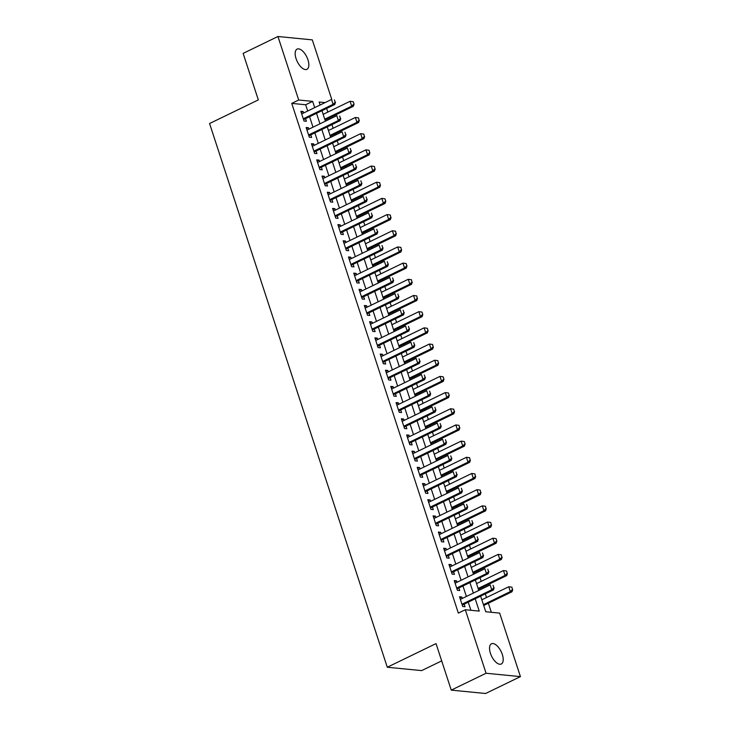<?xml version="1.0" encoding="UTF-8"?>
<svg xmlns="http://www.w3.org/2000/svg" width="730" height="730" viewBox="0 0 730 730"><rect width="100%" height="100%" fill="white"/><g stroke="black" fill="none" stroke-linecap="round" stroke-linejoin="round"><path stroke-width="1.09" d="M490.432 653.313A11.233 5.302 -115.9 0 1 491.473 643.787A11.233 5.302 -115.9 0 1 502.313 654.481A11.233 5.302 -115.9 0 1 501.273 664.008A11.233 5.302 -115.9 0 1 490.432 653.313M296.061 58.637A11.233 5.302 -115.9 0 1 297.101 49.111A11.233 5.302 -115.9 0 1 307.951 59.805A11.233 5.302 -115.9 0 1 306.901 69.332A11.233 5.302 -115.9 0 1 296.061 58.637M441.687 660.887L421.639 670.605L387.283 667.238L209.574 123.525L258.329 99.901L243.126 53.381L277.947 36.5L312.303 39.876L331.794 99.508M491.336 612.288L488.37 603.226M486.508 597.532L485.313 593.882M483.452 588.188L483.077 587.048M481.216 581.345L480.03 577.704M478.168 572.01L477.794 570.86M475.933 565.166L474.737 561.516M472.876 555.822L472.502 554.681M470.64 548.987L469.445 545.337M467.583 539.643L467.209 538.503M465.348 532.8L464.161 529.159M462.3 523.465L461.926 522.315M460.064 516.621L458.869 512.971M457.007 507.277L456.633 506.136M454.772 500.442L453.585 496.792M451.724 491.098L451.35 489.958M449.488 484.255L448.293 480.614M446.431 474.92L446.057 473.77M444.196 468.076L443 464.426M441.139 458.732L440.765 457.591M438.903 451.897L437.717 448.247M435.856 442.553L435.481 441.413M433.62 435.71L432.425 432.069M430.563 426.375L430.189 425.225M428.327 419.531L427.141 415.881M425.28 410.187L424.906 409.046M423.044 403.352L421.849 399.702M419.987 394.008L419.613 392.868M417.752 387.165L416.556 383.524M414.695 377.83L414.321 376.68M412.459 370.986L411.273 367.336M409.411 361.642L409.037 360.501M407.176 354.807L405.98 351.157M404.119 345.463L403.745 344.323M401.883 338.62L400.688 334.979M398.826 329.276L398.452 328.135M396.591 322.441L395.404 318.791M393.543 313.097L393.169 311.956M391.307 306.262L390.112 302.612M388.25 296.918L387.876 295.769M386.015 290.075L384.829 286.434M382.967 280.731L382.593 279.59M380.731 273.896L379.536 270.246M377.675 264.552L377.3 263.411M375.439 257.717L374.244 254.067M372.382 248.373L372.008 247.224M370.147 241.53L368.96 237.889M367.099 232.186L366.725 231.045M364.863 225.351L363.668 221.701M361.806 216.007L361.432 214.866M359.571 209.172L358.384 205.522M356.523 199.828L356.149 198.679M354.287 192.985L353.092 189.344M351.23 183.641L350.856 182.5M348.995 176.806L347.799 173.156M345.938 167.462L345.564 166.321M343.702 160.627L342.516 156.977M340.654 151.283L340.28 150.134M338.419 144.44L337.224 140.799M335.362 135.096L334.988 133.955M333.126 128.261L331.931 124.611M330.07 118.917L329.695 117.776M327.834 112.082L326.648 108.432M480.641 596.145L485.742 611.74L499.667 613.109L520.426 676.619L486.07 673.252L465.311 609.733L479.245 611.101L475.212 598.783M486.07 673.252L451.249 690.124L485.605 693.5L520.426 676.619M462.309 598.436L461.844 597.012L459.526 596.784L462.701 606.493L465.019 606.721L464.171 604.13M457.026 582.248L456.56 580.824L454.233 580.596L457.409 590.305L459.736 590.534L458.887 587.942M451.733 566.069L451.268 564.646L448.95 564.418L452.125 574.127L454.443 574.355L453.595 571.763M446.45 549.891L445.984 548.467L443.657 548.239L446.833 557.948L449.151 558.176L448.311 555.585M441.157 533.703L440.692 532.279L438.374 532.051L441.541 541.76L443.867 541.989L443.019 539.397M435.865 517.524L435.399 516.101L433.082 515.873L436.257 525.582L438.575 525.81L437.726 523.218M430.581 501.346L430.116 499.922L427.789 499.694L430.965 509.403L433.291 509.631L432.443 507.04M425.289 485.158L424.823 483.734L422.506 483.506L425.681 493.215L427.999 493.443L427.15 490.852M419.996 468.979L419.54 467.556L417.213 467.328L420.389 477.037L422.707 477.265L421.858 474.673M414.713 452.801L414.248 451.377L411.93 451.149L415.096 460.858L417.423 461.086L416.575 458.495M409.421 436.613L408.955 435.19L406.637 434.961L409.813 444.67L412.131 444.899L411.282 442.307M404.137 420.434L403.672 419.011L401.345 418.783L404.52 428.492L406.838 428.72L405.999 426.128M398.845 404.256L398.379 402.832L396.062 402.604L399.228 412.313L401.555 412.541L400.706 409.95M393.552 388.068L393.087 386.644L390.769 386.416L393.945 396.125L396.262 396.353L395.414 393.762M388.269 371.889L387.803 370.466L385.476 370.238L388.652 379.947L390.979 380.175L390.13 377.583M382.976 355.711L382.511 354.287L380.193 354.059L383.369 363.768L385.686 363.996L384.838 361.405M377.693 339.523L377.227 338.099L374.901 337.871L378.076 347.58L380.394 347.809L379.554 345.217M372.4 323.344L371.935 321.921L369.617 321.693L372.784 331.402L375.111 331.63L374.262 329.038M367.108 307.166L366.642 305.742L364.325 305.514L367.5 315.223L369.818 315.451L368.969 312.86M361.825 290.978L361.359 289.554L359.032 289.326L362.208 299.035L364.535 299.263L363.686 296.672M356.532 274.799L356.067 273.376L353.749 273.148L356.924 282.857L359.242 283.085L358.393 280.493M351.24 258.621L350.783 257.197L348.456 256.969L351.632 266.678L353.95 266.906L353.101 264.315M345.956 242.433L345.491 241.01L343.173 240.781L346.339 250.49L348.666 250.718L347.818 248.127M340.664 226.254L340.198 224.831L337.88 224.603L341.056 234.312L343.374 234.54L342.525 231.948M335.38 210.076L334.915 208.652L332.588 208.424L335.763 218.133L338.081 218.361L337.242 215.77M330.088 193.888L329.622 192.464L327.305 192.236L330.471 201.945L332.798 202.173L331.949 199.582M324.795 177.709L324.33 176.286L322.012 176.058L325.188 185.767L327.505 185.995L326.657 183.403M319.512 161.531L319.046 160.107L316.72 159.879L319.895 169.588L322.222 169.816L321.373 167.225M314.219 145.343L313.754 143.919L311.436 143.691L314.612 153.4L316.929 153.629L316.081 151.037M308.936 129.164L308.471 127.741L306.144 127.513L309.319 137.222L311.637 137.45L310.798 134.858M307.713 111.006L305.669 104.755L291.745 103.386L458.349 613.109L465.311 609.733M470.905 610.289L468.249 602.159M466.388 596.456L462.957 585.971M461.095 580.277L457.673 569.792M455.812 564.098L452.381 553.614M450.519 547.911L447.088 537.426M445.227 531.732L441.805 521.247M439.944 515.553L436.513 505.06M434.651 499.366L431.22 488.881M429.359 483.187L425.937 472.702M424.075 467.008L420.644 456.515M418.783 450.821L415.361 440.336M413.499 434.642L410.068 424.157M408.207 418.463L404.776 407.97M402.914 402.276L399.493 391.791M397.631 386.097L394.2 375.612M392.338 369.918L388.917 359.425M387.055 353.731L383.624 343.246M381.763 337.552L378.332 327.067M376.47 321.373L373.048 310.88M371.187 305.186L367.756 294.701M365.894 289.007L362.463 278.522M360.602 272.828L357.18 262.335M355.318 256.641L351.887 246.156M350.026 240.462L346.604 229.977M344.743 224.283L341.312 213.79M339.45 208.096L336.019 197.611M334.157 191.917L330.736 181.432M328.874 175.738L325.443 165.245M323.582 159.551L320.16 149.066M318.298 143.372L314.867 132.887M313.006 127.193L309.575 116.7M303.643 112.986L303.178 111.562L300.86 111.334L304.027 121.043L306.354 121.271L305.505 118.68M451.249 690.124L436.038 643.605L387.283 667.238M291.745 103.386L298.707 100.01L277.947 36.5M314.685 107.629L312.641 101.379L298.707 100.01M473.35 593.079L469.919 582.595M468.058 576.901L464.636 566.416M462.774 560.722L459.343 550.237M457.482 544.534L454.06 534.05M452.198 528.356L448.767 517.871M446.906 512.177L443.475 501.692M441.613 495.989L438.192 485.505M436.33 479.811L432.899 469.326M431.038 463.632L427.616 453.148M425.754 447.444L422.323 436.96M420.462 431.266L417.031 420.781M415.169 415.087L411.747 404.602M409.886 398.899L406.455 388.415M404.593 382.721L401.162 372.236M399.301 366.542L395.879 356.058M394.017 350.354L390.587 339.87M388.725 334.176L385.303 323.691M383.442 317.997L380.011 307.512M378.149 301.809L374.718 291.325M372.857 285.631L369.435 275.146M367.573 269.452L364.142 258.968M362.281 253.264L358.859 242.78M356.997 237.086L353.566 226.601M351.705 220.907L348.274 210.422M346.412 204.719L342.99 194.235M341.129 188.541L337.698 178.056M335.837 172.362L332.405 161.877M330.544 156.174L327.122 145.69M325.261 139.996L321.83 129.511M319.968 123.817L316.546 113.332M325.069 102.602L319.138 102.017L320.114 105.001M321.976 110.695L325.398 121.18M327.259 126.874L330.69 137.368M332.551 143.062L335.982 153.546M337.844 159.24L341.266 169.725M343.127 175.419L346.558 185.913M348.42 191.607L351.842 202.091M353.712 207.785L357.134 218.27M358.996 223.964L362.427 234.458M364.288 240.152L367.71 250.636M369.572 256.33L373.003 266.815M374.864 272.509L378.295 283.003M380.157 288.697L383.579 299.181M385.44 304.875L388.871 315.36M390.732 321.054L394.154 331.548M396.016 337.242L399.447 347.726M401.308 353.42L404.739 363.905M406.601 369.599L410.023 380.093M411.884 385.787L415.315 396.271M417.177 401.965L420.608 412.45M422.469 418.144L425.891 428.638M427.753 434.332L431.184 444.816M433.045 450.51L436.467 460.995M438.329 466.689L441.76 477.183M443.621 482.877L447.052 493.361M448.913 499.055L452.335 509.54M454.197 515.234L457.628 525.728M459.489 531.422L462.911 541.906M464.773 547.6L468.204 558.085M470.065 563.779L473.496 574.273M475.358 579.967L478.78 590.451M305.669 104.755L312.641 101.379M301.234 112.502L303.178 111.562M306.527 128.681L308.471 127.741M311.82 144.859L313.754 143.919M317.103 161.047L319.046 160.107M322.395 177.226L324.33 176.286M327.679 193.404L329.622 192.464M332.971 209.592L334.915 208.652M338.264 225.771L340.198 224.831M343.547 241.949L345.491 241.01M348.84 258.137L350.783 257.197M354.132 274.316L356.067 273.376M359.416 290.494L361.359 289.554M364.708 306.682L366.642 305.742M369.991 322.861L371.935 321.921M375.284 339.039L377.227 338.099M380.576 355.227L382.511 354.287M385.86 371.406L387.803 370.466M391.152 387.584L393.087 386.644M396.436 403.772L398.379 402.832M401.728 419.951L403.672 419.011M407.021 436.129L408.955 435.19M412.304 452.317L414.248 451.377M417.596 468.496L419.54 467.556M422.889 484.674L424.823 483.734M428.172 500.862L430.116 499.922M433.465 517.041L435.399 516.101M438.748 533.219L440.692 532.279M444.041 549.407L445.984 548.467M449.333 565.586L451.268 564.646M454.617 581.764L456.56 580.824M459.909 597.952L461.844 597.012M335.207 102.309L334.413 99.882L335.207 102.309L333.099 104.335L334.769 104.499L304.118 119.346A1.752 1.487 -84.4 0 0 303.726 119.629L303.607 119.738M301.7 113.926L331.511 99.481L333.099 104.335L303.288 118.78M334.769 104.499L335.481 102.337M325.023 120.039L353.338 106.315L351.668 106.151L350.081 101.297L323.162 114.345M352.982 101.707L350.081 101.297L353.265 101.735L354.05 104.162L353.265 101.735M324.75 119.2L351.668 106.151L353.776 104.135M354.05 104.162L353.338 106.315M340.49 118.488L339.705 116.061L340.49 118.488L338.382 120.514L340.052 120.678L309.41 135.534A1.752 1.487 -84.4 0 0 309.009 135.807L308.89 135.926M306.992 130.104L336.795 115.659L338.382 120.514L308.58 134.959M340.052 120.678L340.773 118.515M345.783 134.676L344.989 132.249L345.783 134.676L343.675 136.692L345.345 136.857L314.694 151.712A1.752 1.487 -84.4 0 0 314.301 151.995L314.183 152.105M312.285 146.283L342.087 131.838L343.675 136.692L313.863 151.137M345.345 136.857L346.066 134.703M351.075 150.855L350.281 148.427L351.075 150.855L348.958 152.88L350.637 153.044L319.986 167.891A1.752 1.487 -84.4 0 0 319.585 168.174L319.475 168.283M317.568 162.471L347.38 148.026L348.958 152.88L319.156 167.325M350.637 153.044L351.349 150.882M356.359 167.033L355.565 164.606L356.359 167.033L354.251 169.059L355.921 169.223L325.279 184.079A1.752 1.487 -84.4 0 0 324.877 184.352L324.759 184.471M322.861 178.649L352.663 164.204L354.251 169.059L324.448 183.504M355.921 169.223L356.641 167.061M330.316 136.218L358.622 122.503L356.952 122.339L355.364 117.484L328.454 130.524M358.275 117.886L355.364 117.484L358.549 117.913L359.069 120.313L358.549 117.913M330.042 135.379L356.952 122.339L359.069 120.313M359.343 120.34L358.622 122.503M335.608 152.406L363.914 138.682L362.244 138.518L360.656 133.663L333.747 146.703M363.558 134.064L360.656 133.663L363.841 134.092L364.352 136.492L363.841 134.092M335.335 151.557L362.244 138.518L364.352 136.492M364.635 136.519L363.914 138.682M340.892 168.584L369.207 154.86L367.537 154.696L365.949 149.842L339.03 162.89M368.851 150.252L365.949 149.842L369.124 150.28L369.645 152.679L369.124 150.28M340.618 167.745L367.537 154.696L369.645 152.679M369.918 152.707L369.207 154.86M346.184 184.763L374.49 171.048L372.82 170.884L371.232 166.029L344.323 179.069M374.134 166.431L371.232 166.029L374.417 166.458L374.928 168.858L374.417 166.458M345.91 183.923L372.82 170.884L374.928 168.858M375.211 168.886L374.49 171.048M361.651 183.221L360.857 180.794L361.651 183.221L359.543 185.237L361.213 185.402L330.562 200.257A1.752 1.487 -84.4 0 0 330.17 200.54L330.051 200.65M328.144 194.828L357.955 180.383L359.543 185.237L329.732 199.682M361.213 185.402L361.925 183.248M351.477 200.951L379.782 187.227L378.113 187.062L376.525 182.208L349.615 195.248M379.427 182.609L376.525 182.208L379.709 182.637L380.221 185.037L379.709 182.637M351.194 200.102L378.113 187.062L380.221 185.037M380.503 185.064L379.782 187.227M366.944 199.4L366.15 196.972L366.944 199.4L364.827 201.425L366.496 201.589L335.855 216.436A1.752 1.487 -84.4 0 0 335.453 216.719L335.344 216.828M333.437 211.016L363.239 196.571L364.827 201.425L335.024 215.87M366.496 201.589L367.217 199.427M356.76 217.129L385.075 203.405L383.396 203.25L381.808 198.396L354.899 211.435M384.719 198.797L381.808 198.396L384.993 198.825L385.787 201.252L384.993 198.825M356.486 216.29L383.396 203.25L385.513 201.225M385.787 201.252L385.075 203.405M372.227 215.578L371.433 213.151L372.227 215.578L370.119 217.604L371.789 217.768L341.138 232.624A1.752 1.487 -84.4 0 0 340.746 232.897L340.627 233.016M338.729 227.194L368.531 212.749L370.119 217.604L340.317 232.049M371.789 217.768L372.51 215.606M362.053 233.308L390.358 219.593L388.688 219.429L387.101 214.574L360.191 227.614M390.002 214.976L387.101 214.574L390.285 215.003L390.796 217.403L390.285 215.003M361.779 232.468L388.688 219.429L390.796 217.403M391.079 217.43L390.358 219.593M377.519 231.766L376.726 229.339L377.519 231.766L375.402 233.782L377.082 233.947L346.431 248.802A1.752 1.487 -84.4 0 0 346.029 249.085L345.92 249.195M344.012 243.373L373.824 228.928L375.402 233.782L345.6 248.227M377.082 233.947L377.793 231.793M367.336 249.496L395.651 235.772L393.981 235.607L392.393 230.753L365.474 243.793M395.295 231.154L392.393 230.753L395.569 231.182L396.089 233.582L395.569 231.182M367.062 248.647L393.981 235.607L396.089 233.582M396.363 233.609L395.651 235.772M382.803 247.945L382.009 245.517L382.803 247.945L380.695 249.97L382.365 250.135L351.723 264.981A1.752 1.487 -84.4 0 0 351.322 265.264L351.203 265.373M349.305 259.561L379.107 245.116L380.695 249.97L350.893 264.415M382.365 250.135L383.086 247.972M372.629 265.674L400.934 251.95L399.264 251.795L397.677 246.941L370.767 259.98M400.587 247.342L397.677 246.941L400.861 247.37L401.381 249.77L400.861 247.37M372.355 264.835L399.264 251.795L401.381 249.77M401.655 249.797L400.934 251.95M388.095 264.123L387.301 261.696L388.095 264.123L385.988 266.149L387.657 266.313L357.007 281.169A1.752 1.487 -84.4 0 0 356.614 281.442L356.495 281.561M354.598 275.739L384.4 261.294L385.988 266.149L356.176 280.594M387.657 266.313L388.378 264.151M377.921 281.853L406.227 268.138L404.557 267.974L402.969 263.119L376.06 276.159M405.871 263.521L402.969 263.119L406.154 263.548L406.948 265.976L406.154 263.548M377.638 281.013L404.557 267.974L406.665 265.948M406.948 265.976L406.227 268.138M393.388 280.311L392.594 277.884L393.388 280.311L391.271 282.327L392.941 282.492L362.299 297.347A1.752 1.487 -84.4 0 0 361.898 297.63L361.788 297.74M359.881 291.918L389.683 277.473L391.271 282.327L361.469 296.772M392.941 282.492L393.662 280.338M383.204 298.041L411.519 284.317L409.84 284.152L408.262 279.298L381.343 292.338M411.163 279.7L408.262 279.298L411.437 279.727L411.957 282.136L411.437 279.727M382.931 297.192L409.84 284.152L411.957 282.136M412.231 282.154L411.519 284.317M398.671 296.49L397.877 294.062L398.671 296.49L396.563 298.515L398.233 298.679L367.582 313.526A1.752 1.487 -84.4 0 0 367.19 313.809L367.071 313.918M365.173 308.106L394.976 293.661L396.563 298.515L366.761 312.96M398.233 298.679L398.954 296.517M388.497 314.219L416.803 300.505L415.133 300.34L413.545 295.486L386.635 308.525M416.447 295.887L413.545 295.486L416.73 295.915L417.241 298.315L416.73 295.915M388.223 313.38L415.133 300.34L417.241 298.315M417.524 298.342L416.803 300.505M403.964 312.668L403.17 310.241L403.964 312.668L401.856 314.694L403.526 314.858L372.875 329.714A1.752 1.487 -84.4 0 0 372.482 329.987L372.364 330.106M370.457 324.284L400.268 309.839L401.856 314.694L372.045 329.139M403.526 314.858L404.238 312.695M393.78 330.398L422.095 316.683L420.425 316.519L418.837 311.664L391.919 324.704M421.739 312.066L418.837 311.664L422.022 312.093L422.816 314.521L422.022 312.093M393.507 329.559L420.425 316.519L422.533 314.493M422.816 314.521L422.095 316.683M409.247 328.856L408.462 326.429L409.247 328.856L407.139 330.873L408.809 331.037L378.167 345.892A1.752 1.487 -84.4 0 0 377.766 346.175L377.647 346.285M375.749 340.463L405.551 326.018L407.139 330.873L377.337 345.317M408.809 331.037L409.53 328.883M399.073 346.586L427.378 332.862L425.709 332.697L424.121 327.843L397.211 340.883M427.032 328.254L424.121 327.843L427.305 328.281L428.099 330.708L427.305 328.281M398.799 345.737L425.709 332.697L427.826 330.681M428.099 330.708L427.378 332.862M414.54 345.034L413.746 342.607L414.54 345.034L412.432 347.06L414.102 347.224L383.451 362.071A1.752 1.487 -84.4 0 0 383.058 362.354L382.94 362.463M381.042 356.651L410.844 342.206L412.432 347.06L382.62 361.505M414.102 347.224L414.822 345.062M404.365 362.764L432.671 349.049L431.001 348.885L429.413 344.031L402.504 357.07M432.315 344.432L429.413 344.031L432.598 344.46L433.109 346.859L432.598 344.46M404.091 361.925L431.001 348.885L433.109 346.859M433.392 346.887L432.671 349.049M419.832 361.213L419.038 358.786L419.832 361.213L417.715 363.239L419.394 363.403L388.743 378.259A1.752 1.487 -84.4 0 0 388.342 378.532L388.232 378.651M386.325 372.829L416.137 358.384L417.715 363.239L387.913 377.684M419.394 363.403L420.106 361.24M409.649 378.943L437.963 365.228L436.294 365.064L434.706 360.209L407.787 373.249M437.608 360.611L434.706 360.209L437.881 360.638L438.401 363.038L437.881 360.638M409.375 378.103L436.294 365.064L438.401 363.038M438.675 363.065L437.963 365.228M425.115 377.401L424.322 374.974L425.115 377.401L423.008 379.418L424.677 379.582L394.036 394.437A1.752 1.487 -84.4 0 0 393.634 394.72L393.516 394.83M391.618 389.008L421.42 374.563L423.008 379.418L393.205 393.862M424.677 379.582L425.398 377.428M414.941 395.131L443.247 381.407L441.577 381.243L439.989 376.388L413.08 389.437M442.891 376.799L439.989 376.388L443.174 376.826L443.968 379.253L443.174 376.826M414.667 394.291L441.577 381.243L443.685 379.226M443.968 379.253L443.247 381.407M430.408 393.579L429.614 391.152L430.408 393.579L428.3 395.605L429.97 395.769L399.319 410.616A1.752 1.487 -84.4 0 0 398.927 410.899L398.808 411.008M396.901 405.196L426.712 390.751L428.3 395.605L398.489 410.05M429.97 395.769L430.682 393.607M420.234 411.309L448.539 397.595L446.87 397.43L445.282 392.576L418.372 405.615M448.184 392.977L445.282 392.576L448.466 393.005L449.26 395.432L448.466 393.005M419.951 410.47L446.87 397.43L448.977 395.404M449.26 395.432L448.539 397.595M435.701 409.758L434.907 407.331L435.701 409.758L433.584 411.784L435.253 411.948L404.612 426.804A1.752 1.487 -84.4 0 0 404.21 427.087L404.101 427.196M402.193 421.374L431.996 406.929L433.584 411.784L403.781 426.229M435.253 411.948L435.974 409.785M425.517 427.488L453.832 413.773L452.153 413.609L450.565 408.754L423.655 421.794M453.476 409.156L450.565 408.754L453.75 409.183L454.27 411.583L453.75 409.183M425.243 426.649L452.153 413.609L454.27 411.583M454.544 411.611L453.832 413.773M440.984 425.946L440.19 423.519L440.984 425.946L438.876 427.962L440.546 428.127L409.895 442.982A1.752 1.487 -84.4 0 0 409.503 443.265L409.384 443.375M407.486 437.553L437.288 423.108L438.876 427.962L409.074 442.407M440.546 428.127L441.267 425.973M430.81 443.676L459.115 429.952L457.445 429.787L455.858 424.933L428.948 437.982M458.759 425.344L455.858 424.933L459.042 425.371L459.553 427.771L459.042 425.371M430.536 442.836L457.445 429.787L459.553 427.771M459.836 427.798L459.115 429.952M446.276 442.124L445.482 439.697L446.276 442.124L444.159 444.15L445.838 444.315L415.188 459.161A1.752 1.487 -84.4 0 0 414.786 459.444L414.676 459.553M412.769 453.741L442.581 439.296L444.159 444.15L414.357 458.595M445.838 444.315L446.55 442.152M436.093 459.854L464.408 446.139L462.738 445.975L461.15 441.121L434.231 454.16M464.052 441.522L461.15 441.121L464.326 441.55L465.12 443.977L464.326 441.55M435.819 459.015L462.738 445.975L464.846 443.95M465.12 443.977L464.408 446.139M451.56 458.303L450.766 455.876L451.56 458.303L449.452 460.329L451.122 460.493L420.48 475.349A1.752 1.487 -84.4 0 0 420.079 475.632L419.96 475.741M418.062 469.919L447.864 455.474L449.452 460.329L419.65 474.774M451.122 460.493L451.843 458.33M441.385 476.033L469.691 462.318L468.021 462.154L466.434 457.299L439.524 470.339M469.344 457.701L466.434 457.299L469.618 457.728L470.138 460.128L469.618 457.728M441.112 475.193L468.021 462.154L470.138 460.128M470.412 460.155L469.691 462.318M456.852 474.491L456.058 472.064L456.852 474.491L454.744 476.508L456.414 476.672L425.763 491.527A1.752 1.487 -84.4 0 0 425.371 491.81L425.252 491.92M423.354 486.098L453.157 471.653L454.744 476.508L424.933 490.952M456.414 476.672L457.135 474.518M446.678 492.221L474.984 478.497L473.314 478.333L471.726 473.478L444.816 486.527M474.628 473.889L471.726 473.478L474.911 473.916L475.422 476.316L474.911 473.916M446.395 491.381L473.314 478.333L475.422 476.316M475.705 476.343L474.984 478.497M462.145 490.67L461.351 488.242L462.145 490.67L460.028 492.695L461.698 492.859L431.056 507.706A1.752 1.487 -84.4 0 0 430.654 507.989L430.545 508.098M428.638 502.286L458.44 487.841L460.028 492.695L430.226 507.14M461.698 492.859L462.418 490.697M451.961 508.399L480.276 494.685L478.597 494.52L477.018 489.666L450.1 502.705M479.92 490.067L477.018 489.666L480.194 490.095L480.714 492.495L480.194 490.095M451.688 507.56L478.597 494.52L480.714 492.495M480.988 492.522L480.276 494.685M467.428 506.848L466.634 504.421L467.428 506.848L465.32 508.874L466.99 509.038L436.339 523.894A1.752 1.487 -84.4 0 0 435.947 524.177L435.828 524.286M433.93 518.464L463.732 504.019L465.32 508.874L435.518 523.319M466.99 509.038L467.711 506.875M472.721 523.036L471.927 520.609L472.721 523.036L470.613 525.053L472.283 525.217L441.632 540.072A1.752 1.487 -84.4 0 0 441.239 540.355L441.121 540.465M439.214 534.643L469.025 520.198L470.613 525.053L440.801 539.497M472.283 525.217L472.994 523.063M478.004 539.214L477.219 536.787L478.004 539.214L475.896 541.24L477.566 541.404L446.924 556.251A1.752 1.487 -84.4 0 0 446.523 556.534L446.404 556.643M444.506 550.831L474.308 536.386L475.896 541.24L446.094 555.685M477.566 541.404L478.287 539.242M457.254 524.578L485.56 510.863L483.89 510.699L482.302 505.844L455.392 518.884M485.204 506.246L482.302 505.844L485.486 506.273L485.998 508.673L485.486 506.273M456.98 523.739L483.89 510.699L485.998 508.673M486.28 508.7L485.56 510.863M462.537 540.766L490.852 527.042L489.182 526.877L487.594 522.023L460.676 535.072M490.496 522.434L487.594 522.023L490.779 522.461L491.29 524.861L490.779 522.461M462.263 539.926L489.182 526.877L491.29 524.861M491.573 524.888L490.852 527.042M467.83 556.944L496.135 543.23L494.465 543.065L492.878 538.211L465.968 551.25M495.789 538.612L492.878 538.211L496.062 538.64L496.856 541.067L496.062 538.64M467.556 556.105L494.465 543.065L496.583 541.039M496.856 541.067L496.135 543.23M483.296 555.393L482.503 552.966L483.296 555.393L481.189 557.419L482.858 557.583L452.208 572.439A1.752 1.487 -84.4 0 0 451.815 572.721L451.697 572.831M449.799 567.009L479.601 552.564L481.189 557.419L451.377 571.864M482.858 557.583L483.579 555.42M473.122 573.123L501.428 559.408L499.758 559.244L498.17 554.389L471.261 567.429M501.072 554.791L498.17 554.389L501.355 554.818L501.866 557.218L501.355 554.818M472.848 572.284L499.758 559.244L501.866 557.218M502.149 557.245L501.428 559.408M488.589 571.581L487.795 569.154L488.589 571.581L486.472 573.597L488.151 573.762L457.5 588.617A1.752 1.487 -84.4 0 0 457.099 588.9L456.989 589.01M455.082 583.188L484.893 568.743L486.472 573.597L456.67 588.042M488.151 573.762L488.863 571.608M478.405 589.311L506.72 575.587L505.05 575.423L503.463 570.568L476.544 583.617M506.364 570.979L503.463 570.568L506.638 571.006L507.158 573.406L506.638 571.006M478.132 588.471L505.05 575.423L507.158 573.406M507.432 573.433L506.72 575.587M493.872 587.76L493.079 585.332L493.872 587.76L491.764 589.785L493.434 589.949L462.793 604.796A1.752 1.487 -84.4 0 0 462.391 605.079L462.273 605.197M460.374 599.376L490.177 584.931L491.764 589.785L461.962 604.23M493.434 589.949L494.155 587.787M483.698 605.489L512.004 591.774L510.334 591.61L508.746 586.756L481.836 599.795M511.648 587.157L508.746 586.756L511.931 587.185L512.442 589.584L511.931 587.185M483.424 604.65L510.334 591.61L512.442 589.584M512.725 589.612L512.004 591.774M303.452 119.282L304.118 119.346M308.744 135.47L309.41 135.534M314.037 151.648L314.694 151.712M319.32 167.827L319.986 167.891M324.613 184.015L325.279 184.079M329.905 200.193L330.562 200.257M335.189 216.372L335.855 216.436M340.481 232.56L341.138 232.624M345.764 248.738L346.431 248.802M351.057 264.917L351.723 264.981M356.349 281.105L357.007 281.169M361.633 297.283L362.299 297.347M366.925 313.462L367.582 313.526M372.209 329.65L372.875 329.714M377.501 345.828L378.167 345.892M382.794 362.007L383.451 362.071M388.077 378.195L388.743 378.259M393.37 394.373L394.036 394.437M398.662 410.552L399.319 410.616M403.945 426.74L404.612 426.804M409.238 442.918L409.895 442.982M414.521 459.097L415.188 459.161M419.814 475.285L420.48 475.349M425.106 491.463L425.763 491.527M430.39 507.642L431.056 507.706M435.682 523.83L436.339 523.894M440.966 540.008L441.632 540.072M446.258 556.187L446.924 556.251M451.551 572.375L452.208 572.439M456.834 588.553L457.5 588.617M462.126 604.732L462.793 604.796"/></g></svg>
